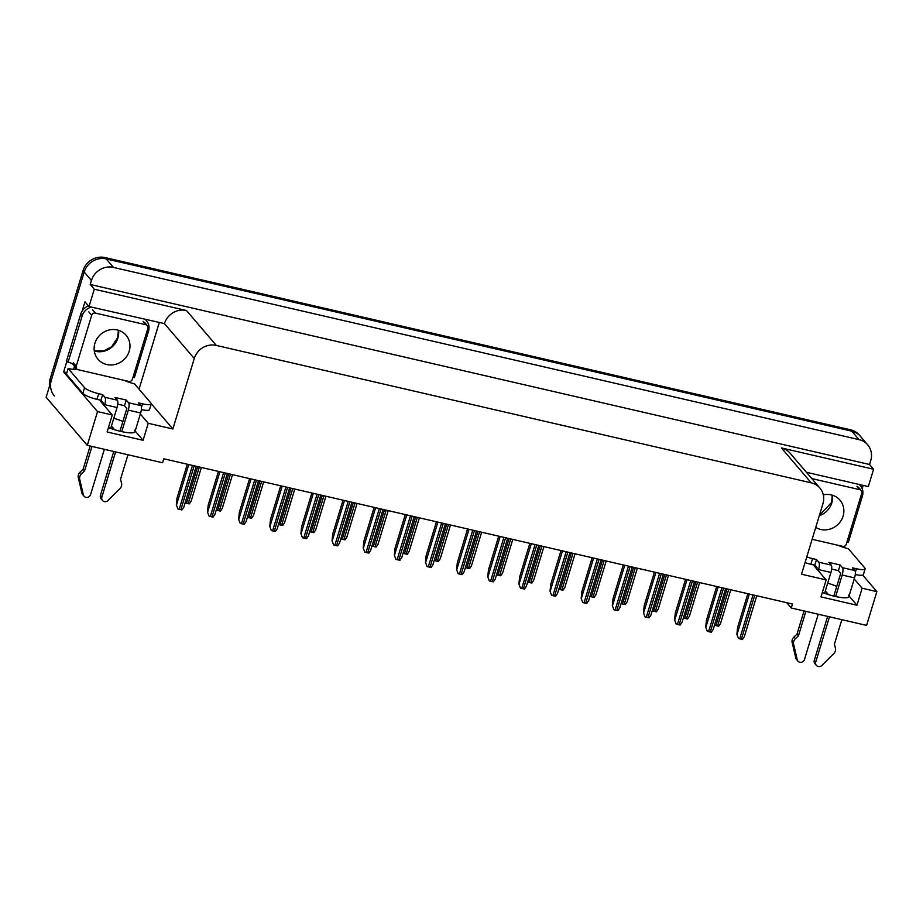 <?xml version="1.0" encoding="UTF-8"?>
<svg xmlns="http://www.w3.org/2000/svg" width="923" height="923" viewBox="0 0 923 923"><rect width="100%" height="100%" fill="white"/><g stroke="black" fill="none" stroke-linecap="round" stroke-linejoin="round"><path stroke-width="1.38" d="M100.169 400.086A19.371 4.038 16.9 0 0 100.734 401.505L112.26 414.992L97.538 411.589L87.281 445.359L46.15 397.248L84.189 272.031A18.16 16.891 -40.5 0 1 106.226 258.925L851.802 431.168A18.16 16.891 -40.5 0 1 860.455 436.36A18.16 16.891 -40.5 0 0 851.802 431.168L106.226 258.925A18.16 16.891 -40.5 0 0 84.189 272.031L51.319 380.241A18.16 16.891 -40.5 0 0 54.365 395.944M814.051 565.003A19.371 4.038 16.9 0 0 814.617 566.422L826.143 579.909L801.522 574.221L822.935 503.739A18.16 16.891 139.5 0 0 819.889 488.048A18.16 16.891 139.5 0 0 811.236 482.844L216.305 345.41A18.16 16.891 139.5 0 0 194.268 358.516L172.855 428.987L151.257 403.72M848.329 595.116A19.371 4.038 -163.1 0 1 848.883 596.593A19.371 4.038 -163.1 0 1 822.335 592.451M825.312 590.928L828.462 594.62M786.742 602.707L791.265 607.992L866.593 625.39L876.85 591.62L862.705 575.075M66.871 372.684L63.652 371.946L66.975 360.985M159.206 322.762L139.038 389.148M82.159 311.039L84.962 301.809L89.012 306.551L164.444 323.604A18.16 16.891 139.5 0 1 186.469 310.509L94.284 289.211L89.012 306.551M863.19 485.394L862.197 488.671M844.776 546.024L844.291 547.616M806.402 472.276L868.324 486.583L873.596 469.242L781.412 447.943A18.16 16.891 139.5 0 1 790.053 453.147L819.889 488.048M869.547 464.5L90.223 284.469L91.435 280.5A18.16 16.891 -40.5 0 1 113.46 267.405L859.048 439.636A18.16 16.891 -40.5 0 1 867.689 444.84A18.16 16.891 -40.5 0 1 870.747 460.531L869.547 464.5L873.596 469.242M97.538 411.589L63.652 371.946M94.284 289.211L90.223 284.469M111.429 426.011L114.579 429.703M87.281 445.359L162.598 462.758L163.809 458.789L792.476 604.023L791.265 607.992M172.855 428.987L148.234 423.299L140.331 414.058M876.85 591.62L862.128 588.216L854.213 578.975M112.26 414.992L107.103 431.987L143.077 440.306L148.234 423.299M826.143 579.909L820.985 596.904L856.959 605.223L862.128 588.216M827.666 583.186A19.371 4.038 -163.1 0 1 836.769 586.37M856.959 605.223L849.056 595.97L854.548 577.89A6.057 1.834 -77 0 0 854.813 570.529L842.445 567.68A6.057 1.834 103 0 1 842.18 575.041L835.65 596.535M122.886 421.465A19.371 4.038 16.9 0 0 113.783 418.269M108.453 427.534A19.371 4.038 16.9 0 0 134.989 431.676A19.371 4.038 16.9 0 0 134.446 430.199M143.077 440.306L135.173 431.053L140.654 412.973A6.057 1.834 -77 0 0 140.931 405.612L128.562 402.763A6.057 1.834 103 0 1 128.297 410.124L121.755 431.618M49.519 386.16A18.16 16.891 -40.5 0 1 50.154 378.892L83.035 270.67A18.16 16.891 -40.5 0 1 105.06 257.575L850.648 429.818A18.16 16.891 -40.5 0 1 859.29 435.01L867.689 444.84M201.376 467.476L191.153 501.12L189.307 503.866A3.023 0.635 -163.1 0 1 188.188 503.67L186.504 503.277A3.023 0.635 -163.1 0 1 185.246 502.931L185.177 502.654M177.908 508.954L176.339 504.812L177.908 508.954A3.023 0.635 -163.1 0 0 179.166 509.311L180.85 509.704A3.023 0.635 -163.1 0 0 181.969 509.9L183.804 507.142L196.218 466.288M187.3 464.223L177.054 497.959L176.339 504.812M232.515 474.664L222.293 508.308L220.459 511.065A3.023 0.635 -163.1 0 1 219.339 510.869L217.643 510.477A3.023 0.635 -163.1 0 1 216.397 510.119L216.317 509.842M263.655 481.864L253.433 515.507L251.598 518.253A3.023 0.635 -163.1 0 1 250.479 518.057L248.783 517.676A3.023 0.635 -163.1 0 1 247.537 517.318L247.456 517.042M294.795 489.052L284.572 522.695L282.738 525.452A3.023 0.635 -163.1 0 1 281.619 525.256L279.934 524.864A3.023 0.635 -163.1 0 1 278.677 524.506L278.596 524.229M209.048 516.153L207.479 512L209.048 516.153A3.023 0.635 -163.1 0 0 210.306 516.499L211.99 516.892A3.023 0.635 -163.1 0 0 213.109 517.088L214.944 514.33L227.358 473.476M218.439 471.411L208.194 505.158L207.479 512M240.188 523.341L238.63 519.199L240.188 523.341A3.023 0.635 -163.1 0 0 241.445 523.699L243.13 524.091A3.023 0.635 -163.1 0 0 244.249 524.287L246.095 521.53L258.498 480.675M249.579 478.61L239.334 512.346L238.63 519.199M271.327 530.54L269.77 526.398L271.327 530.54A3.023 0.635 -163.1 0 0 272.585 530.887L274.269 531.279A3.023 0.635 -163.1 0 0 275.389 531.475L277.235 528.717L289.649 487.863M280.719 485.81L270.474 519.545L269.77 526.398M302.467 537.728L300.91 533.586L302.467 537.728A3.023 0.635 -163.1 0 0 303.725 538.086L305.409 538.478A3.023 0.635 -163.1 0 0 306.528 538.674L308.374 535.917L320.789 495.063M311.87 492.997L301.613 526.733L300.91 533.586M829.477 616.818L815.736 662.068L814.282 660.372L827.643 616.391M842.445 567.68L840.138 564.968L828.889 562.372L831.208 565.084L818.839 562.222L816.52 559.511L812.586 558.6A12.114 2.527 -163.1 0 1 806.783 556.927M833.815 596.108L840.726 573.345L838.407 570.633L840.138 564.968M838.407 570.633L831.635 569.064M838.303 545.343A12.114 2.527 -163.1 0 0 848.364 548.724L864.782 567.945A12.114 2.527 -163.1 0 1 865.128 568.868A12.114 2.527 -163.1 0 1 856.429 568.73L852.494 567.818L854.813 570.529M816.797 568.96L817.12 567.887L814.801 565.176L810.867 564.265A12.114 2.527 -163.1 0 1 805.064 562.592M814.801 565.176L816.52 559.511M859.29 484.494A12.114 11.261 -40.5 0 1 860.363 485.579A12.114 11.261 -40.5 0 1 862.405 496.043L848.283 542.505A12.114 11.261 -40.5 0 0 846.91 542.147M865.128 568.868L863.397 574.533A12.114 2.527 -163.1 0 1 855.252 574.521M805.871 611.361L798.441 635.843L796.987 634.147L804.037 610.945M818.839 562.222A6.057 1.834 103 0 1 818.563 569.583L818.24 570.656M818.24 614.222L804.487 659.472A3.865 3.6 -40.5 0 1 797.968 661.156L796.514 659.46A3.865 3.6 139.5 0 1 795.799 658.041L792.038 641.97A6.057 5.63 -40.5 0 1 793.976 637.008L796.987 634.147M798.441 635.843L795.43 638.704L793.976 637.008M792.038 641.97L793.492 643.666L797.241 659.737A3.865 3.6 -40.5 0 0 797.968 661.156M824.597 593.304L830.931 572.445A6.057 1.834 -77 0 0 831.208 565.084M793.492 643.666A6.057 5.63 -40.5 0 1 795.43 638.704M792.615 644.658L794.068 646.342M814.282 660.372A3.865 3.6 139.5 0 0 814.94 663.718L816.382 665.414A3.865 3.6 -40.5 0 0 821.885 665.425L834.277 653.08A6.057 5.63 -40.5 0 0 835.396 647.946L834.415 644.162L841.845 619.679M816.382 665.414A3.865 3.6 -40.5 0 1 815.736 662.068M115.594 451.901L101.853 497.151L100.399 495.455L113.76 451.474M128.562 402.763L126.243 400.051L115.006 397.455L117.325 400.167L104.957 397.305L102.638 394.594L98.703 393.683A12.114 2.527 -163.1 0 1 84.57 387.706L68.14 368.485L66.421 374.15L82.851 393.371A12.114 2.527 -163.1 0 0 96.984 399.347L100.919 400.259L102.638 394.594M119.932 431.191L126.843 408.428L124.524 405.716L126.243 400.051M124.524 405.716L117.752 404.147M124.409 380.426A12.114 2.527 -163.1 0 0 134.47 383.806L150.899 403.028A12.114 2.527 -163.1 0 1 151.245 403.951A12.114 2.527 -163.1 0 1 142.546 403.812L138.612 402.913L140.931 405.612M145.407 319.577A12.114 11.261 -40.5 0 1 146.48 320.662A12.114 11.261 -40.5 0 1 148.522 331.126L134.4 377.588A12.114 11.261 -40.5 0 0 133.016 377.23M88.458 305.894A12.114 11.261 139.5 0 0 80.739 314.108L66.629 360.57L68.071 362.266A12.114 11.261 -40.5 0 1 73.275 364.458M80.739 314.108L82.193 315.804L68.071 362.266M82.193 315.804A12.114 11.261 -40.5 0 1 91.446 307.105M74.509 366.293L74.244 367.169A6.057 1.834 103 0 0 73.713 369.35M75.963 367.989L75.986 369.212A12.114 2.527 -163.1 0 1 68.14 368.485M77.024 369.177L75.686 368.877M151.245 403.951L149.514 409.616A12.114 2.527 -163.1 0 1 141.369 409.604M102.903 404.055L103.238 402.97L100.919 400.259M91.988 446.444L84.547 470.926L83.105 469.23L90.154 446.028M104.957 397.305A6.057 1.834 103 0 1 104.68 404.666L104.357 405.739M104.357 449.305L90.604 494.555A3.865 3.6 -40.5 0 1 84.074 496.239L82.632 494.543A3.865 3.6 139.5 0 1 81.916 493.124L78.155 477.053A6.057 5.63 -40.5 0 1 80.093 472.103L83.105 469.23M84.547 470.926L81.547 473.787L80.093 472.103M78.155 477.053L79.597 478.749L83.358 494.82A3.865 3.6 -40.5 0 0 84.074 496.239M110.714 428.387L117.048 407.528A6.057 1.834 -77 0 0 117.325 400.167M79.597 478.749A6.057 5.63 -40.5 0 1 81.547 473.787M78.732 479.741L80.174 481.425M100.399 495.455A3.865 3.6 139.5 0 0 101.057 498.801L102.499 500.497A3.865 3.6 -40.5 0 0 108.003 500.508L120.394 488.163A6.057 5.63 -40.5 0 0 121.513 483.029L120.532 479.245L127.962 454.762M102.499 500.497A3.865 3.6 -40.5 0 1 101.853 497.151M823.293 494.866A18.472 17.168 -40.5 0 1 839.976 500.162A18.472 17.168 -40.5 0 1 843.08 516.13A18.472 17.168 -40.5 0 1 815.747 527.437M811.802 478.587L859.844 489.686A3.023 2.815 -40.5 0 1 861.794 493.159L846.299 544.155A3.023 2.815 -40.5 0 1 842.63 546.335L812.136 539.297M129.197 351.213A18.472 17.168 -40.5 0 1 115.387 364.389A18.472 17.168 -40.5 0 1 98.011 359.243A18.472 17.168 -40.5 0 1 94.907 343.287A18.472 17.168 -40.5 0 1 108.718 330.111A18.472 17.168 -40.5 0 1 126.093 335.257A18.472 17.168 -40.5 0 1 129.197 351.213M91.689 315.262A3.023 2.815 -40.5 0 1 95.369 313.082L145.961 324.769A3.023 2.815 -40.5 0 1 147.911 328.242L132.416 379.238A3.023 2.815 -40.5 0 1 128.747 381.418L78.155 369.731A3.023 2.815 -40.5 0 1 76.205 366.246L91.689 315.262L88.793 311.87M76.713 368.865L73.817 365.485A3.023 2.815 -40.5 0 1 73.309 362.866L76.205 366.246M325.934 496.251L315.712 529.894L313.878 532.64A3.023 0.635 -163.1 0 1 312.759 532.444L311.074 532.063A3.023 0.635 -163.1 0 1 309.816 531.706L309.736 531.429M357.074 503.439L346.863 537.082L345.017 539.84A3.023 0.635 -163.1 0 1 343.898 539.643L342.214 539.251A3.023 0.635 -163.1 0 1 340.956 538.894L340.875 538.617M388.225 510.638L378.003 544.282L376.157 547.027A3.023 0.635 -163.1 0 1 375.038 546.831L373.354 546.451A3.023 0.635 -163.1 0 1 372.096 546.093L372.015 545.816M333.607 544.928L332.049 540.786L333.607 544.928A3.023 0.635 -163.1 0 0 334.864 545.274L336.549 545.666A3.023 0.635 -163.1 0 0 337.668 545.862L339.514 543.116L351.928 502.25M343.01 500.197L332.753 533.932L332.049 540.786M364.747 552.116L363.189 547.974L364.747 552.116A3.023 0.635 -163.1 0 0 366.004 552.473L367.689 552.865A3.023 0.635 -163.1 0 0 368.819 553.062L370.654 550.304L383.068 509.45M374.15 507.385L363.893 541.12L363.189 547.974M395.898 559.315L394.329 555.173L395.898 559.315A3.023 0.635 -163.1 0 0 397.144 559.673L398.84 560.053A3.023 0.635 -163.1 0 0 399.959 560.249L401.793 557.504L414.208 516.638M405.289 514.584L395.032 548.32L394.329 555.173M419.365 517.826L409.143 551.469L407.297 554.227A3.023 0.635 -163.1 0 1 406.178 554.031L404.493 553.638A3.023 0.635 -163.1 0 1 403.236 553.292L403.155 553.004M450.505 525.025L440.283 558.669L438.437 561.415A3.023 0.635 -163.1 0 1 437.317 561.23L435.633 560.838A3.023 0.635 -163.1 0 1 434.375 560.48L434.306 560.203M481.644 532.225L471.422 565.857L469.588 568.614A3.023 0.635 -163.1 0 1 468.457 568.418L466.773 568.026A3.023 0.635 -163.1 0 1 465.515 567.68L465.446 567.391M512.784 539.413L502.562 573.056L500.728 575.802A3.023 0.635 -163.1 0 1 499.608 575.617L497.912 575.225A3.023 0.635 -163.1 0 1 496.666 574.867L496.586 574.591M543.924 546.612L533.702 580.244L531.867 583.001A3.023 0.635 -163.1 0 1 530.748 582.805L529.064 582.413A3.023 0.635 -163.1 0 1 527.806 582.067L527.725 581.778M427.037 566.503L425.468 562.361L427.037 566.503A3.023 0.635 -163.1 0 0 428.295 566.86L429.98 567.253A3.023 0.635 -163.1 0 0 431.099 567.449L432.933 564.691L445.348 523.837M436.429 521.772L426.184 555.508L425.468 562.361M458.177 573.702L456.608 569.56L458.177 573.702A3.023 0.635 -163.1 0 0 459.435 574.06L461.119 574.441A3.023 0.635 -163.1 0 0 462.238 574.637L464.073 571.891L476.487 531.025M467.569 528.971L457.323 562.707L456.608 569.56M489.317 580.89L487.759 576.748L489.317 580.89A3.023 0.635 -163.1 0 0 490.575 581.248L492.259 581.64A3.023 0.635 -163.1 0 0 493.378 581.836L495.213 579.079L507.627 538.224M498.708 536.159L488.463 569.895L487.759 576.748M520.457 588.089L518.899 583.947L520.457 588.089A3.023 0.635 -163.1 0 0 521.714 588.447L523.399 588.828A3.023 0.635 -163.1 0 0 524.518 589.024L526.364 586.278L538.778 545.412M529.848 543.359L519.603 577.094L518.899 583.947M551.596 595.289L550.039 591.135L551.596 595.289A3.023 0.635 -163.1 0 0 552.854 595.635L554.538 596.027A3.023 0.635 -163.1 0 0 555.658 596.223L557.504 593.466L569.918 552.612M560.988 550.546L550.743 584.282L550.039 591.135M575.064 553.8L564.841 587.443L563.007 590.201A3.023 0.635 -163.1 0 1 561.888 590.005L560.203 589.612A3.023 0.635 -163.1 0 1 558.946 589.255L558.865 588.978M606.203 560.999L595.981 594.631L594.147 597.389A3.023 0.635 -163.1 0 1 593.028 597.193L591.343 596.8A3.023 0.635 -163.1 0 1 590.085 596.454L590.005 596.166M637.343 568.187L627.132 601.831L625.286 604.588A3.023 0.635 -163.1 0 1 624.167 604.392L622.483 604A3.023 0.635 -163.1 0 1 621.225 603.642L621.144 603.365M668.494 575.387L658.272 609.03L656.426 611.776A3.023 0.635 -163.1 0 1 655.307 611.58L653.622 611.188A3.023 0.635 -163.1 0 1 652.365 610.841L652.284 610.565M699.634 582.575L689.412 616.218L687.566 618.975A3.023 0.635 -163.1 0 1 686.447 618.779L684.762 618.387A3.023 0.635 -163.1 0 1 683.505 618.029L683.424 617.752M730.774 589.774L720.551 623.417L718.717 626.163A3.023 0.635 -163.1 0 1 717.586 625.967L715.902 625.586A3.023 0.635 -163.1 0 1 714.644 625.229L714.575 624.952M582.736 602.477L581.178 598.335L582.736 602.477A3.023 0.635 -163.1 0 0 583.994 602.834L585.678 603.227A3.023 0.635 -163.1 0 0 586.797 603.411L588.643 600.665L601.058 559.799M592.139 557.746L581.882 591.481L581.178 598.335M613.876 609.676L612.318 605.523L613.876 609.676A3.023 0.635 -163.1 0 0 615.133 610.022L616.818 610.415A3.023 0.635 -163.1 0 0 617.949 610.611L619.783 607.853L632.197 566.999M623.279 564.934L613.022 598.669L612.318 605.523M645.027 616.864L643.458 612.722L645.027 616.864A3.023 0.635 -163.1 0 0 646.273 617.222L647.969 617.614A3.023 0.635 -163.1 0 0 649.088 617.799L650.923 615.053L663.337 574.198M654.419 572.133L644.162 605.869L643.458 612.722M676.167 624.063L674.598 619.91L676.167 624.063A3.023 0.635 -163.1 0 0 677.424 624.41L679.109 624.802A3.023 0.635 -163.1 0 0 680.228 624.998L682.062 622.24L694.477 581.386M685.558 579.321L675.313 613.068L674.598 619.91M707.306 631.251L705.737 627.109L707.306 631.251A3.023 0.635 -163.1 0 0 708.564 631.609L710.249 632.001A3.023 0.635 -163.1 0 0 711.368 632.197L713.202 629.44L725.616 588.586M716.698 586.52L706.453 620.256L705.737 627.109M738.446 638.451L736.877 634.309L738.446 638.451A3.023 0.635 -163.1 0 0 739.704 638.797L741.388 639.189A3.023 0.635 -163.1 0 0 742.507 639.385L744.342 636.628L756.756 595.773M747.838 593.72L737.592 627.455L736.877 634.309M859.048 439.636L850.648 429.818M113.46 267.405L105.06 257.575M91.435 280.5L83.035 270.67M216.305 345.41L186.469 310.509M811.236 482.844L781.412 447.943M194.268 358.516L164.444 323.604M50.154 378.892L51.319 380.241M197.649 466.611L186.504 503.277M199.333 467.003L188.188 503.67M188.765 464.557L176.489 504.985M192.492 465.423L179.166 509.311M194.176 465.815L180.85 509.704M228.789 473.811L217.643 510.477M230.473 474.191L219.339 510.869M259.928 480.998L248.783 517.676M261.613 481.391L250.479 518.057M291.068 488.198L279.934 524.864M292.753 488.579L281.619 525.256M219.905 471.757L207.629 512.173M223.631 472.611L210.306 516.499M225.327 473.003L211.99 516.892M251.044 478.945L238.769 519.372M254.783 479.81L241.445 523.699M256.467 480.202L243.13 524.091M282.196 486.144L269.908 526.56M285.922 487.009L272.585 530.887M287.607 487.39L274.269 531.279M313.335 493.332L301.048 533.759M317.062 494.197L303.725 538.086M318.747 494.59L305.409 538.478M855.333 572.375L856.429 568.73M812.586 558.6L810.867 564.265M818.563 569.583L830.931 572.445M842.18 575.041L854.548 577.89M795.799 658.041L797.241 659.737M141.438 407.458L142.546 403.812M98.703 393.683L96.984 399.347M84.57 387.706L82.851 393.371M104.68 404.666L117.048 407.528M128.297 410.124L140.654 412.973M81.916 493.124L83.358 494.82M832.396 495.213A18.472 17.168 -40.5 0 1 831.785 502.908A18.472 17.168 -40.5 0 1 819.312 515.692M859.844 489.686L856.948 486.294M118.513 330.296A18.472 17.168 -40.5 0 1 117.902 337.991A18.472 17.168 -40.5 0 1 94.296 350.994M95.369 313.082L92.473 309.69M145.961 324.769L143.053 321.377M322.208 495.386L311.074 532.063M323.904 495.778L312.759 532.444M353.347 502.585L342.214 539.251M355.043 502.977L343.898 539.643M384.499 509.773L373.354 546.451M386.183 510.165L375.038 546.831M344.475 500.531L332.188 540.947M348.202 501.397L334.864 545.274M349.886 501.777L336.549 545.666M375.615 507.731L363.339 548.147M379.341 508.585L366.004 552.473M381.026 508.977L367.689 552.865M406.755 514.919L394.479 555.334M410.481 515.784L397.144 559.673M412.166 516.165L398.84 560.053M415.638 516.972L404.493 553.638M417.323 517.365L406.178 554.031M446.778 524.16L435.633 560.838M448.463 524.552L437.317 561.23M477.918 531.36L466.773 568.026M479.602 531.752L468.457 568.418M509.058 538.547L497.912 575.225M510.742 538.94L499.608 575.617M540.197 545.747L529.064 582.413M541.882 546.139L530.748 582.805M437.894 522.118L425.618 562.534M441.621 522.972L428.295 566.86M443.305 523.364L429.98 567.253M469.034 529.306L456.758 569.722M472.761 530.171L459.435 574.06M474.457 530.563L461.119 574.441M500.174 536.505L487.898 576.921M503.9 537.359L490.575 581.248M505.596 537.751L492.259 581.64M531.325 543.693L519.038 584.109M535.052 544.558L521.714 588.447M536.736 544.951L523.399 588.828M562.465 550.893L550.177 591.308M566.191 551.746L552.854 595.635M567.876 552.139L554.538 596.027M571.337 552.946L560.203 589.612M573.021 553.327L561.888 590.005M602.477 560.134L591.343 596.8M604.173 560.526L593.028 597.193M633.628 567.333L622.483 604M635.312 567.714L624.167 604.392M664.768 574.521L653.622 611.188M666.452 574.914L655.307 611.58M695.907 581.721L684.762 618.387M697.592 582.101L686.447 618.779M727.047 588.909L715.902 625.586M728.732 589.301L717.586 625.967M593.604 558.08L581.317 598.508M597.331 558.946L583.994 602.834M599.015 559.338L585.678 603.227M624.744 565.28L612.468 605.696M628.471 566.134L615.133 610.022M630.155 566.526L616.818 610.415M655.884 572.468L643.608 612.895M659.61 573.333L646.273 617.222M661.295 573.725L647.969 617.614M687.024 579.667L674.748 620.083M690.75 580.521L677.424 624.41M692.435 580.913L679.109 624.802M718.163 586.855L705.887 627.282M721.89 587.72L708.564 631.609M723.574 588.113L710.249 632.001M749.303 594.054L737.027 634.47M753.03 594.92L739.704 638.797M754.726 595.3L741.388 639.189M859.475 484.529L860.363 485.579M145.592 319.612L146.48 320.662M832.269 495.166L831.611 502.447L819.439 515.253M861.274 490.551L858.378 487.159M118.386 330.261L117.729 337.53L111.648 346.76L103.918 350.867L94.284 350.855M147.392 325.634L144.496 322.242"/></g></svg>

